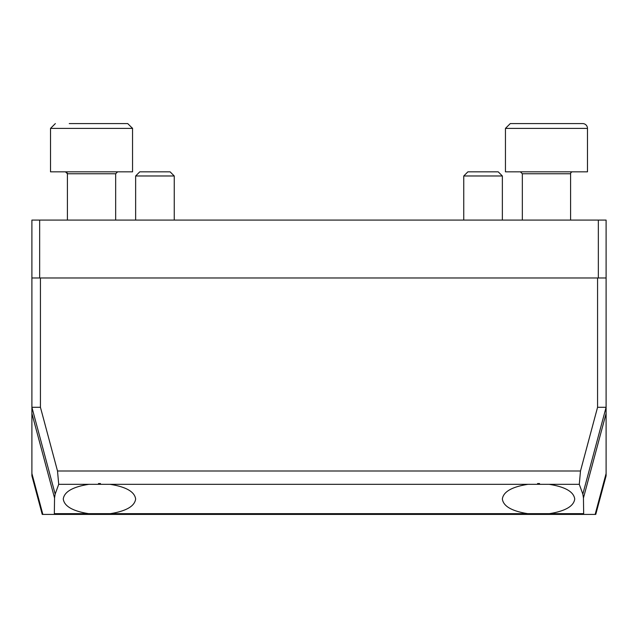 <?xml version="1.0" encoding="UTF-8"?>
<svg xmlns="http://www.w3.org/2000/svg" width="638" height="638" viewBox="0 0 638 638"><rect width="100%" height="100%" fill="white"/><g stroke="black" fill="none" stroke-linecap="round" stroke-linejoin="round"><path stroke-width="0.96" d="M31.9 220.086L606.1 220.086L606.1 277.985L31.9 277.985L31.9 220.086M537.539 483.54L539.557 483.54L537.539 483.54M98.443 483.54L100.461 483.54L98.443 483.54M135.639 220.086L135.639 175.976L174.246 175.976L174.246 220.086M174.246 175.976L170.099 171.829L139.786 171.829L135.639 175.976M463.754 220.086L463.754 175.976L502.361 175.976L502.361 220.086M502.361 175.976L498.214 171.829L467.901 171.829L463.754 175.976M67.413 220.086L67.413 173.759L115.669 173.759L115.669 220.086M132.544 128.134L132.552 171.829L50.522 171.829L50.522 128.405L132.552 128.405L127.728 123.581L69.255 123.581M110.837 123.581L113.827 123.581M572.517 171.829A1.93 1.93 0 0 0 570.587 173.759L570.587 220.086M587.478 128.405L587.478 171.829L505.448 171.829L505.448 128.405L587.478 128.405A4.825 4.825 0 0 0 582.646 123.581L510.272 123.581L582.646 123.581M524.173 123.581L510.272 123.581L505.448 128.405L510.272 123.581M67.229 172.93A1.93 1.93 0 0 1 67.413 173.759L65.483 171.829M595.756 514.419L583.674 514.419L583.451 497.983L582.837 494.091L579.288 484.322L580.492 470.996L597.567 407.283L606.1 407.283L606.1 475.82L595.756 514.419M54.326 514.419L42.244 514.419L31.9 475.82L31.9 407.283L40.433 407.283L57.508 470.996L58.712 484.322L55.163 494.091L54.549 497.983L54.326 514.419L583.674 514.419M549.47 513.654L527.626 513.654C511.748 511.086 503.326 506.205 502.361 499.012C503.358 491.746 511.891 486.85 527.969 484.322L549.127 484.322C565.204 486.85 573.737 491.746 574.734 499.012C573.769 506.205 565.348 511.086 549.47 513.654L583.451 513.654M110.374 513.654L88.53 513.654C72.652 511.086 64.231 506.205 63.266 499.012C64.263 491.746 72.796 486.85 88.873 484.322L110.031 484.322C126.109 486.85 134.642 491.746 135.639 499.012C134.674 506.205 126.252 511.086 110.374 513.654L527.626 513.654M598.34 277.985L598.34 220.086M39.66 277.985L39.66 220.086M31.9 277.985L31.9 407.283L55.163 494.091M40.433 277.985L40.433 407.283M597.567 277.985L597.567 407.283M606.1 277.985L606.1 407.283L582.837 494.091M522.331 220.086L522.331 173.759L570.587 173.759M88.53 513.654L54.549 513.654M579.288 484.322L549.127 484.322M88.873 484.322L58.712 484.322M595.142 514.419L606.1 473.516M583.451 497.983L606.1 413.464M57.508 470.996L580.492 470.996M527.969 484.322L110.031 484.322M54.549 497.983L31.9 413.464M42.858 514.419L31.9 473.516M115.669 173.759L117.599 171.829L115.669 173.759M50.522 128.405L55.354 123.581M522.331 173.759L520.401 171.829M570.611 173.432L570.93 172.659M571.393 172.188L572.182 171.861"/></g></svg>
